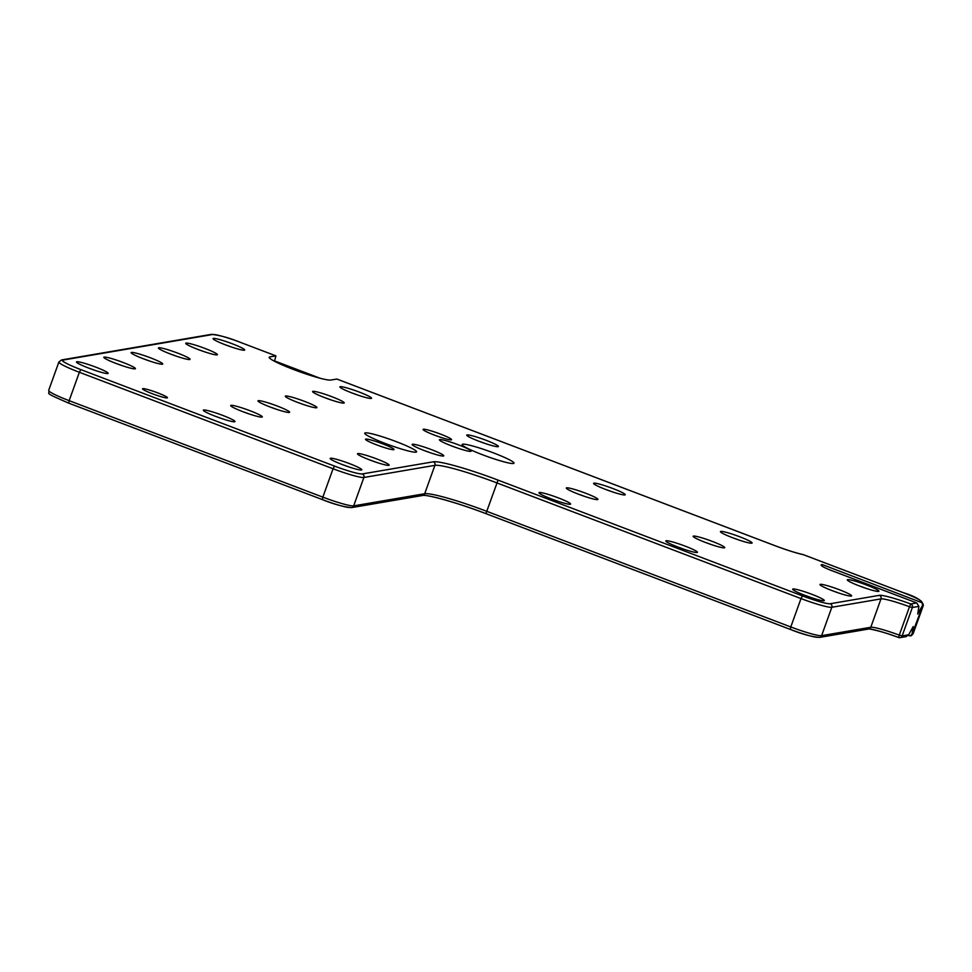 <?xml version="1.0" encoding="UTF-8"?>
<svg xmlns="http://www.w3.org/2000/svg" width="972" height="972" viewBox="0 0 972 972"><rect width="100%" height="100%" fill="white"/><g stroke="black" fill="none" stroke-linecap="round" stroke-linejoin="round"><path stroke-width="1.46" d="M434.326 435.067A15.163 1.519 19.8 0 0 451.591 439.684A15.163 1.519 19.8 0 0 440.328 434.034A15.163 1.519 19.8 0 0 423.063 429.417A15.163 1.519 19.8 0 0 434.326 435.067M342.666 464.701A16.816 1.689 19.8 0 0 361.681 469.95A16.816 1.689 19.8 0 0 349.337 463.559A16.816 1.689 19.8 0 0 330.201 458.626A16.816 1.689 19.8 0 0 342.666 464.701M348.243 466.706A13.778 1.385 19.8 0 0 347.709 466.499A13.778 1.385 19.8 0 0 342.63 464.689M375.557 462.04A13.778 1.385 19.8 0 0 375.022 461.834A13.778 1.385 19.8 0 0 369.955 460.023M369.98 460.035A16.816 1.689 19.8 0 0 388.994 465.296A16.816 1.689 19.8 0 0 376.65 458.893A16.816 1.689 19.8 0 0 357.526 453.96A16.816 1.689 19.8 0 0 369.98 460.035M221.397 418.458A13.778 1.385 19.8 0 0 220.863 418.252A13.778 1.385 19.8 0 0 215.796 416.441M215.82 416.453A16.816 1.689 19.8 0 0 234.835 421.714A16.816 1.689 19.8 0 0 222.491 415.311A16.816 1.689 19.8 0 0 203.355 410.378A16.816 1.689 19.8 0 0 215.82 416.453M276.024 409.127A13.778 1.385 19.8 0 0 275.501 408.92A13.778 1.385 19.8 0 0 270.423 407.11M270.459 407.122A16.816 1.689 19.8 0 0 289.474 412.383A16.816 1.689 19.8 0 0 277.117 405.98A16.816 1.689 19.8 0 0 257.993 401.047A16.816 1.689 19.8 0 0 270.459 407.122M94.551 370.211A13.778 1.385 19.8 0 0 94.017 370.016A13.778 1.385 19.8 0 0 88.95 368.194M88.974 368.206A16.816 1.689 19.8 0 0 107.989 373.467A16.816 1.689 19.8 0 0 95.645 367.076A16.816 1.689 19.8 0 0 76.509 362.131A16.816 1.689 19.8 0 0 88.974 368.206M121.865 365.545A13.778 1.385 19.8 0 0 121.342 365.351A13.778 1.385 19.8 0 0 116.263 363.528A16.816 1.689 19.8 0 0 135.302 368.801A16.816 1.689 19.8 0 0 122.958 362.41A16.816 1.689 19.8 0 0 103.834 357.465A16.816 1.689 19.8 0 0 116.3 363.54M248.71 413.793A13.778 1.385 19.8 0 0 248.176 413.586A13.778 1.385 19.8 0 0 243.109 411.776A16.816 1.689 19.8 0 0 262.148 417.049A16.816 1.689 19.8 0 0 249.804 410.646A16.816 1.689 19.8 0 0 230.68 405.713A16.816 1.689 19.8 0 0 243.134 411.788M149.178 360.879A13.778 1.385 19.8 0 0 148.655 360.685A13.778 1.385 19.8 0 0 143.577 358.862M143.613 358.875A16.816 1.689 19.8 0 0 162.628 364.136A16.816 1.689 19.8 0 0 150.271 357.745A16.816 1.689 19.8 0 0 131.147 352.8A16.816 1.689 19.8 0 0 143.613 358.875M385.204 443.451A27.568 2.77 19.8 0 0 416.599 451.858A27.568 2.77 19.8 0 0 396.139 441.592A27.568 2.77 19.8 0 0 364.731 433.184A27.568 2.77 19.8 0 0 385.204 443.451M482.598 454.787A27.568 2.77 19.8 0 0 513.994 463.182A27.568 2.77 19.8 0 0 493.533 452.916A27.568 2.77 19.8 0 0 462.125 444.508A27.568 2.77 19.8 0 0 482.598 454.787M231.129 346.895A13.778 1.385 19.8 0 0 230.607 346.688A13.778 1.385 19.8 0 0 225.528 344.878M225.565 344.89A16.816 1.689 19.8 0 0 244.567 350.139A16.816 1.689 19.8 0 0 232.223 343.748A16.816 1.689 19.8 0 0 213.099 338.815A16.816 1.689 19.8 0 0 225.565 344.89M203.816 351.56A13.778 1.385 19.8 0 0 203.282 351.354A13.778 1.385 19.8 0 0 198.215 349.543A16.816 1.689 19.8 0 0 217.254 354.804A16.816 1.689 19.8 0 0 204.91 348.413A16.816 1.689 19.8 0 0 185.774 343.481A16.816 1.689 19.8 0 0 198.239 349.555M176.491 356.214A13.778 1.385 19.8 0 0 175.968 356.019A13.778 1.385 19.8 0 0 170.89 354.197M170.926 354.209A16.816 1.689 19.8 0 0 189.941 359.47A16.816 1.689 19.8 0 0 177.597 353.079A16.816 1.689 19.8 0 0 158.46 348.134A16.816 1.689 19.8 0 0 170.926 354.209M357.975 395.13A13.778 1.385 19.8 0 0 357.441 394.936A13.778 1.385 19.8 0 0 352.374 393.113M352.399 393.125A16.816 1.689 19.8 0 0 371.413 398.386A16.816 1.689 19.8 0 0 359.069 391.995A16.816 1.689 19.8 0 0 339.945 387.05A16.816 1.689 19.8 0 0 352.399 393.125M330.662 399.796A13.778 1.385 19.8 0 0 330.128 399.601A13.778 1.385 19.8 0 0 325.061 397.779A16.816 1.689 19.8 0 0 344.1 403.052A16.816 1.689 19.8 0 0 331.756 396.661A16.816 1.689 19.8 0 0 312.62 391.716A16.816 1.689 19.8 0 0 325.085 397.791M303.337 404.461A13.778 1.385 19.8 0 0 302.814 404.267A13.778 1.385 19.8 0 0 297.736 402.444M297.772 402.457A16.816 1.689 19.8 0 0 316.787 407.718A16.816 1.689 19.8 0 0 304.443 401.327A16.816 1.689 19.8 0 0 285.306 396.382A16.816 1.689 19.8 0 0 297.772 402.457M484.821 443.378A13.778 1.385 19.8 0 0 484.287 443.171A13.778 1.385 19.8 0 0 479.22 441.361M479.245 441.373A16.816 1.689 19.8 0 0 498.259 446.634A16.816 1.689 19.8 0 0 485.915 440.231A16.816 1.689 19.8 0 0 466.791 435.298A16.816 1.689 19.8 0 0 479.245 441.373M457.508 448.043A13.778 1.385 19.8 0 0 456.974 447.837A13.778 1.385 19.8 0 0 451.895 446.027A16.816 1.689 19.8 0 0 470.946 451.3A16.816 1.689 19.8 0 0 458.602 444.897A16.816 1.689 19.8 0 0 439.466 439.964A16.816 1.689 19.8 0 0 451.931 446.039M430.183 452.709A13.778 1.385 19.8 0 0 429.66 452.502A13.778 1.385 19.8 0 0 424.582 450.692M424.618 450.704A16.816 1.689 19.8 0 0 443.633 455.965A16.816 1.689 19.8 0 0 431.276 449.562A16.816 1.689 19.8 0 0 412.152 444.629A16.816 1.689 19.8 0 0 424.618 450.704M611.667 491.625A13.778 1.385 19.8 0 0 611.133 491.419A13.778 1.385 19.8 0 0 606.066 489.609M606.091 489.621A16.816 1.689 19.8 0 0 625.105 494.882A16.816 1.689 19.8 0 0 612.761 488.479A16.816 1.689 19.8 0 0 593.625 483.546A16.816 1.689 19.8 0 0 606.091 489.621M584.342 496.291A13.778 1.385 19.8 0 0 583.82 496.085A13.778 1.385 19.8 0 0 578.741 494.274A16.816 1.689 19.8 0 0 597.792 499.535A16.816 1.689 19.8 0 0 585.448 493.144A16.816 1.689 19.8 0 0 566.312 488.211A16.816 1.689 19.8 0 0 578.777 494.286M557.029 500.957A13.778 1.385 19.8 0 0 556.506 500.75A13.778 1.385 19.8 0 0 551.428 498.94M551.464 498.952A16.816 1.689 19.8 0 0 570.479 504.201A16.816 1.689 19.8 0 0 558.122 497.81A16.816 1.689 19.8 0 0 538.998 492.877A16.816 1.689 19.8 0 0 551.464 498.952M738.513 539.873A13.778 1.385 19.8 0 0 737.979 539.667A13.778 1.385 19.8 0 0 732.912 537.856M732.937 537.868A16.816 1.689 19.8 0 0 751.951 543.117A16.816 1.689 19.8 0 0 739.607 536.726A16.816 1.689 19.8 0 0 720.471 531.793A16.816 1.689 19.8 0 0 732.937 537.868M711.188 544.527A13.778 1.385 19.8 0 0 710.666 544.332A13.778 1.385 19.8 0 0 705.587 542.51A16.816 1.689 19.8 0 0 724.638 547.783A16.816 1.689 19.8 0 0 712.282 541.392A16.816 1.689 19.8 0 0 693.158 536.459A16.816 1.689 19.8 0 0 705.623 542.522M683.875 549.192A13.778 1.385 19.8 0 0 683.352 548.998A13.778 1.385 19.8 0 0 678.274 547.175M678.31 547.187A16.816 1.689 19.8 0 0 697.325 552.448A16.816 1.689 19.8 0 0 684.968 546.057A16.816 1.689 19.8 0 0 665.844 541.112A16.816 1.689 19.8 0 0 678.31 547.187M865.347 588.109A13.778 1.385 19.8 0 0 864.825 587.914A13.778 1.385 19.8 0 0 859.746 586.092M859.783 586.104A16.816 1.689 19.8 0 0 878.797 591.365A16.816 1.689 19.8 0 0 866.453 584.974A16.816 1.689 19.8 0 0 847.317 580.029A16.816 1.689 19.8 0 0 859.783 586.104M838.034 592.774A13.778 1.385 19.8 0 0 837.512 592.58A13.778 1.385 19.8 0 0 832.433 590.757M832.469 590.769A16.816 1.689 19.8 0 0 851.484 596.03A16.816 1.689 19.8 0 0 839.128 589.639A16.816 1.689 19.8 0 0 820.004 584.694A16.816 1.689 19.8 0 0 832.469 590.769M810.721 597.44A13.778 1.385 19.8 0 0 810.198 597.245A13.778 1.385 19.8 0 0 805.12 595.423M805.156 595.435A16.816 1.689 19.8 0 0 824.159 600.696A16.816 1.689 19.8 0 0 811.814 594.293A16.816 1.689 19.8 0 0 792.69 589.36A16.816 1.689 19.8 0 0 805.156 595.435M376.735 444.897A15.163 1.519 19.8 0 0 394.012 449.526A15.163 1.519 19.8 0 0 382.749 443.876A15.163 1.519 19.8 0 0 365.484 439.247A15.163 1.519 19.8 0 0 376.735 444.897M152.373 393.733A13.231 1.324 19.8 0 0 167.172 397.913A13.231 1.324 19.8 0 0 157.61 392.834A13.231 1.324 19.8 0 0 142.653 389.092A13.231 1.324 19.8 0 0 152.373 393.733M908.249 635.396L910.144 635.907L912.04 634.206L913.218 626.551L908.674 634.777L906.123 636.611L900.06 637.644A2.758 2.697 -99.7 0 0 902.138 635.895L899.282 635.117L909.5 606.735A27.568 2.77 19.8 0 0 880.997 598.886L831.825 607.281L821.607 635.664L870.778 627.268L880.997 598.886A2.758 2.697 80.3 0 0 879.393 595.338A30.314 3.05 -160.2 0 1 910.74 603.964L909.5 606.735L912.356 607.512L902.138 635.895L908.674 634.777M912.04 634.206L922.756 605.738L922.076 602.774L822.251 564.55L821.583 565.777M821.085 565.011L821.656 564.659C820.137 565.364 823.077 567.186 830.477 570.139L916.742 602.944L918.892 606.394L917.714 614.061L922.258 605.823M910.448 635.87A2.758 2.697 -99.7 0 0 912.538 634.121A27.568 2.77 19.8 0 0 913.109 633.805L910.472 635.87M320.019 378.217L274.566 360.928L275.927 355.873L269.876 356.894A33.072 3.329 19.8 0 0 269.195 357.271A33.072 3.329 19.8 0 0 296.46 370.599A33.072 3.329 19.8 0 0 330.759 380.052L336.859 379.056M822.251 564.55L821.498 565.704M913.109 633.805L923.327 605.422A27.568 2.77 -160.2 0 1 922.756 605.738A2.758 2.697 -99.7 0 0 922.076 602.774M240.461 342.387L240.412 342.363A24.81 2.491 19.8 0 0 212.613 334.514A2.758 2.697 80.3 0 0 211.228 334.38L61.528 359.944A2.758 2.697 80.3 0 1 62.925 360.077A24.81 2.491 19.8 0 0 80.834 369.603L79.364 372.276A27.568 2.77 -160.2 0 1 58.891 361.997L48.673 390.38A27.568 2.77 19.8 0 0 69.146 400.658L322.838 497.142L333.056 468.759L79.364 372.276L69.146 400.658L68.708 403.137L322.364 499.596M351.597 507.615C343.626 506.91 333.894 504.249 322.4 499.632L322.838 497.142A27.568 2.77 19.8 0 0 353.662 505.865L424.691 493.727L434.909 465.345L363.88 477.483L353.662 505.865A2.758 2.697 -99.7 0 1 351.597 507.615L422.613 495.489A2.758 2.697 -99.7 0 0 424.691 493.727A55.125 5.54 -160.2 0 1 486.352 511.163L790.783 626.952L801.001 598.57L496.571 482.78A55.125 5.54 19.8 0 0 434.909 465.345A2.758 2.697 80.3 0 0 433.293 461.809A57.883 5.82 -160.2 0 1 498.041 480.107L485.915 513.641L790.345 629.431L790.783 626.952A27.568 2.77 19.8 0 0 821.607 635.664A2.758 2.697 -99.7 0 1 819.542 637.413L868.713 629.018A2.758 2.697 -99.7 0 0 870.778 627.268A27.568 2.77 -160.2 0 1 899.282 635.117L898.638 637.511A30.314 3.05 19.8 0 0 869.162 628.896M363.88 477.483A27.568 2.77 -160.2 0 1 333.056 468.759L334.526 466.086A24.81 2.491 19.8 0 0 362.277 473.935A2.758 2.697 80.3 0 1 363.88 477.483M831.825 607.281A27.568 2.77 -160.2 0 1 801.001 598.57L802.471 595.897A24.81 2.491 19.8 0 0 830.222 603.734A2.758 2.697 80.3 0 1 831.825 607.281M918.892 606.394L912.356 607.512A2.758 2.697 -99.7 0 0 910.74 603.964L916.742 602.944M898.638 637.511L898.675 637.511A2.758 2.697 -99.7 0 0 900.06 637.644A2.758 2.758 0 0 1 898.638 637.511C877.655 629.479 864.144 628.167 868.701 629.018M818.145 637.28A24.81 2.491 -160.2 0 1 790.394 629.431L790.345 629.431C801.839 634.06 811.571 636.721 819.542 637.413M790.309 629.406L485.915 513.641C458.128 502.828 426.113 494.189 422.613 495.489M485.879 513.617A57.883 5.82 19.8 0 0 423.294 495.27M48.673 390.38C50.896 394.717 40.994 391.084 68.708 403.137L322.449 499.632A24.81 2.491 -160.2 0 0 350.199 507.469M269.475 357.988L269.876 356.894M275.878 355.861L240.363 342.363L275.927 355.873M212.613 334.514L62.925 360.077M80.834 369.603L334.526 466.086M362.277 473.935L433.293 461.809M498.041 480.107L802.471 595.897M830.222 603.734L879.393 595.338M921.189 602.178A24.81 2.491 19.8 0 0 903.231 592.665L903.328 592.701M903.231 592.665L803.455 554.72M802.678 554.526A2.758 2.187 102.2 0 1 803.37 554.684A30.314 3.05 -160.2 0 1 775.231 545.79L336.762 379.019M211.228 334.38C219.186 335.073 228.918 337.734 240.412 342.363M61.528 359.944L58.891 361.997M923.327 605.422C922.902 600.903 916.219 596.65 903.292 592.677L803.419 554.684A2.758 2.758 0 0 0 803.018 554.575C795.667 552.898 786.421 549.982 775.279 545.79L336.822 379.031"/></g></svg>
